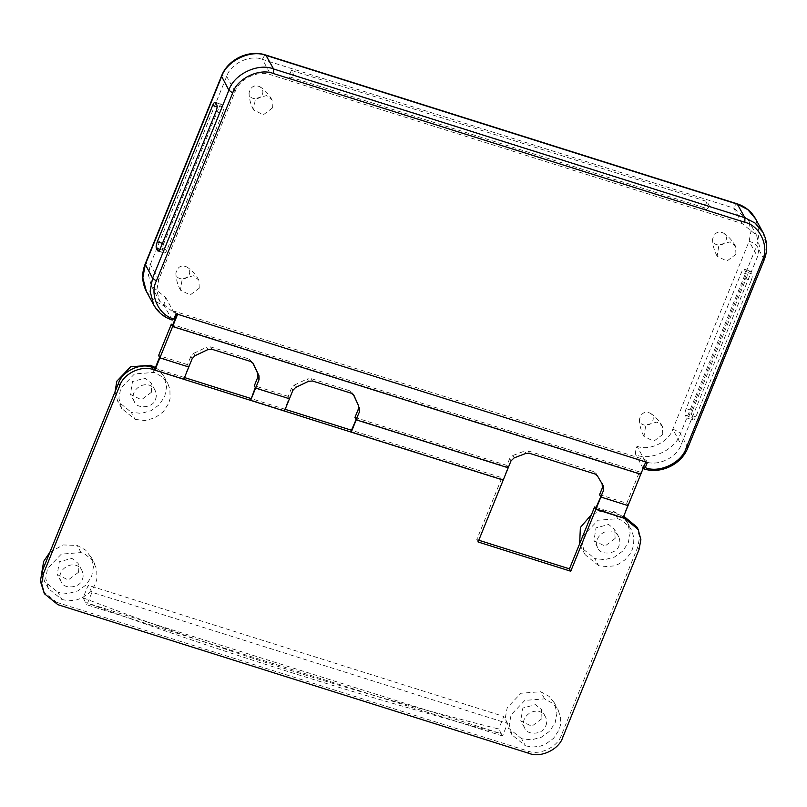 <?xml version="1.0" encoding="UTF-8"?>
<svg xmlns="http://www.w3.org/2000/svg" width="807" height="807" viewBox="0 0 807 807"><rect width="100%" height="100%" fill="white"/><g stroke="black" fill="none" stroke-linecap="round" stroke-linejoin="round"><path stroke-width="0.61" stroke-dasharray="4.04 3.03" d="M502.499 735.964L86.904 604.796L91.988 592.267L507.593 723.425L502.499 735.964L501.298 733.734L85.693 602.567C152.341 627.009 220.331 650.17 289.663 672.049C358.994 693.929 429.536 714.488 501.298 733.734L498.716 728.993C427.821 711.33 357.703 691.559 288.371 669.669C219.04 647.789 150.616 623.841 83.111 597.826L88.205 585.287L503.81 716.455L498.716 728.993M43.074 591.319L56.591 602.304L57.882 604.675M478.783 540.236L476.786 539.611L501.914 477.724L351.448 430.232M285.164 409.32L250.836 398.487M184.51 377.555L155.115 368.274M596.08 507.442L623.74 516.177M56.591 602.304L527.919 751.055C539.348 755.846 557.778 747.08 561.42 735.116L637.762 547.106L639.588 537.25L636.864 527.032M598.673 565.707L585.146 554.722L582.432 544.503L584.248 534.638L598.017 520.233L617.759 518.699L622.247 520.626L629.46 526.85L631.911 530.935L633.848 537.795L633.586 545.038L632.184 549.759L629.864 554.207L624.86 559.957L618.424 564.164L613.613 565.949L603.555 566.736L598.673 565.707L594.789 558.555L604.695 559.654L614.531 557.022L622.822 551.03L628.3 542.617L630.126 533.044L627.392 522.502L622.318 516.238L613.875 511.547L602.98 510.538L591.531 514.503M525.508 745.88L532.862 747.06L540.418 746.122L545.25 744.347L553.541 738.365L559.019 729.952L560.431 725.211L560.694 717.968L558.111 709.827L553.047 703.563L544.594 698.872L524.853 700.405L511.093 714.81L509.267 724.676L511.991 734.895L525.508 745.88L521.635 738.728L531.531 739.827L541.376 737.194L549.668 731.203L555.145 722.79L556.971 713.217L554.227 702.675L549.163 696.411L540.72 691.72L520.979 693.253L507.21 707.658L505.384 717.524L508.107 727.743L521.635 738.728M135.142 419.408L145.038 420.518L154.873 417.875L163.165 411.893L168.643 403.48L170.055 398.739L169.914 389.145L167.735 383.365L162.681 377.101L154.228 372.41L134.487 373.944L120.717 388.349L118.891 398.214L121.615 408.423L135.142 419.408L131.259 412.256L141.154 413.366L151 410.723L159.292 404.741L164.769 396.328L166.595 386.755L163.851 376.213L158.787 369.939L155.418 367.518M61.978 599.581L69.331 600.771L76.887 599.833L81.719 598.048L88.165 593.831L93.168 588.091L95.478 583.653L96.89 578.912L96.759 569.318L92.785 560.754L85.582 554.52L81.063 552.583L61.322 554.116L47.552 568.521L45.737 578.377L48.45 588.596L61.978 599.581L58.104 592.429L68 593.538L77.845 590.895L86.127 584.914L91.605 576.491L93.43 566.928L91.332 557.657L85.633 550.112L77.19 545.431L63.249 544.947L49.903 552.19M478.077 541.981L476.786 539.611M514.17 457.872L512.879 455.491L509.701 458.558L506.907 465.427L508.198 467.798L507.875 467.203L503.205 480.094L501.914 477.724M579.638 543.767L581.272 547.57L594.789 558.555M618.999 545.603C616.962 554.419 599.974 555.68 597.836 547.832C591.45 535.606 611.686 523.602 618.596 536.574C620.089 539.873 620.22 542.879 618.999 545.603M615.116 538.461L614.712 529.422L608.629 524.479L596.02 527.859L593.952 540.68L604.968 546.077L615.116 538.461M545.835 725.775C547.065 723.052 546.934 720.046 545.431 716.747C538.521 703.775 518.286 715.779 524.671 728.005C526.82 735.843 543.807 734.582 545.835 725.775M541.961 718.623L541.558 709.595L535.465 704.652L522.855 708.032L520.787 720.853L531.803 726.25L541.961 718.623M115.048 391.768L117.731 401.271L131.259 412.256M155.469 399.314C156.689 396.59 156.558 393.574 155.065 390.275C148.145 377.313 127.91 389.317 134.305 401.543C136.444 409.381 153.431 408.12 155.469 399.314M151.585 392.162L151.181 383.123L145.099 378.18L132.479 381.57L130.421 394.381L141.427 399.788L151.585 392.162M41.883 571.971L44.577 581.443L58.104 592.429M82.304 579.487C83.535 576.763 83.393 573.747 81.9 570.448C74.99 557.476 54.755 569.48 61.14 581.716C63.279 589.554 80.266 588.293 82.304 579.487M78.43 572.334L78.027 563.296L71.934 558.353L59.325 561.743L57.257 574.554L68.272 579.961L78.43 572.334M507.593 723.425L503.81 716.455M83.111 597.826L86.904 604.796M91.988 592.267L88.205 585.287M194.951 355.736L193.67 353.355L190.916 356.24L187.506 364.623L188.798 366.993L159.574 357.279M183.804 379.29L188.475 366.398M183.482 378.705L154.581 369.576M295.634 387.451L294.343 385.08L291.589 387.955L288.17 396.388L289.451 398.759L255.305 387.491M284.457 411.066L284.135 410.47L289.128 398.174M284.135 410.47L250.311 399.788M507.875 467.203L355.907 419.247M502.882 479.509L350.914 431.543M599.581 494.671L626.736 503.245L628.028 505.616L600.539 496.456M623.034 517.912L627.705 505.021M622.711 517.327L595.546 508.753M645.741 461.987L177.621 314.246M626.736 503.245L639.467 471.913L640.748 474.284L640.425 473.689L645.418 461.392M640.425 473.689L172.305 325.947M353.426 394.653L353.96 395.43M506.907 465.427L354.939 417.461M512.879 455.491L524.631 451.042L525.912 453.413M597.523 476.019L596.242 473.648L593.609 471.581L528.151 450.921L524.631 451.042M596.242 473.648L603.404 486.036M602.486 484.472L602.113 483.655M639.467 471.913L172.829 324.636M187.506 364.623L158.616 355.504M193.67 353.355L206.653 347.181L207.944 349.562M252.813 362.898L249.363 359.105L210.597 346.879L206.653 347.181M288.17 396.388L254.336 385.716M294.343 385.08L307.255 378.937L308.546 381.308M354.081 395.682L352.8 393.312L349.966 390.86L311.209 378.624L307.255 378.937M662.779 434.459L662.416 426.429L657.009 422.041L645.802 425.047L643.966 436.436L653.751 441.237L662.779 434.459M652.742 420.84C653.882 418.076 653.115 415.555 650.432 413.275C644.874 410.934 641.222 412.922 639.477 419.216C638.398 426.197 650.644 427.478 652.742 420.84M272.403 107.997L272.05 99.967L266.633 95.569L255.426 98.575L253.59 109.974L263.375 114.776L272.403 107.997M262.366 94.379C263.516 91.605 262.739 89.083 260.056 86.813C254.508 84.473 250.856 86.45 249.101 92.755C248.031 99.725 260.268 101.016 262.366 94.379M199.248 288.17L198.885 280.14L193.478 275.742L182.261 278.748L180.425 290.147L190.22 294.948L199.248 288.17M189.211 274.551C190.351 271.777 189.584 269.256 186.901 266.986C181.343 264.646 177.691 266.623 175.936 272.927C174.867 279.898 187.113 281.189 189.211 274.551M176.017 313.741L174.736 311.361L174.1 312.934L159.665 301.213L156.77 290.318L158.707 279.797L235.049 91.786C238.943 79.025 258.603 69.674 270.799 74.789L742.117 223.539L756.542 235.261L759.448 246.155L757.501 256.676L681.158 444.677C677.265 457.448 657.614 466.789 645.418 461.685L637.046 446.251C635.593 450.185 635.18 453.06 635.785 454.896C651.027 461.281 675.6 449.6 680.462 433.641L756.805 245.641L759.236 232.487L755.614 218.868M645.418 461.685L646.054 460.111L174.736 311.361M647.345 462.492L646.054 460.111M762.928 232.355L766.549 245.974L764.128 259.128L687.786 447.128C682.914 463.087 658.351 474.768 643.108 468.373L643.129 468.423M643.108 468.373L635.785 454.896M744.8 278.465L751.196 280.483L695.846 416.795C694.635 419.509 693.677 420.487 692.971 419.711L686.908 417.996L692.971 419.711L691.579 417.138L685.183 415.121C684.729 413.749 685.042 411.59 686.132 408.645L741.482 272.342C742.692 269.619 743.651 268.65 744.347 269.417L745.749 271.989C746.203 273.361 745.89 275.52 744.8 278.465L689.45 414.778C688.24 417.491 687.282 418.47 686.586 417.693L685.183 415.121M751.196 280.483C752.285 277.537 752.598 275.379 752.134 274.007L745.749 271.989M686.132 408.645L692.517 410.662L747.867 274.36C749.078 271.636 750.036 270.668 750.742 271.434L744.024 269.114L750.742 271.434L752.134 274.007M692.517 410.662C691.428 413.608 691.115 415.766 691.579 417.138M146.43 291.498L154.298 300.799L164.467 306.146L172.224 320.036M164.467 306.146C163.851 304.31 164.275 301.435 165.728 297.501L151.302 285.779L148.397 274.884L150.344 264.363L226.676 76.362C230.57 63.602 250.231 54.251 262.426 59.365C264.04 55.733 265.321 54.432 266.26 55.471M174.1 312.934L165.728 297.501M742.117 223.539L733.745 208.115L262.426 59.365L270.799 74.789M291.388 70.35L706.993 201.508L709.565 206.259L293.97 75.091L291.388 70.35L288.845 76.615L290.137 78.985L293.97 75.091M737.578 204.221C736.64 203.182 735.359 204.484 733.745 208.115L748.17 219.827L751.075 230.721L749.128 241.243L672.786 429.253C668.892 442.014 649.242 451.365 637.046 446.251M215.963 111.568L222.359 113.585C223.448 110.64 223.761 108.471 223.297 107.099L221.572 104.234L215.187 102.217M222.359 113.585L167.009 249.888L160.613 247.87M162.449 243.371L163.68 243.754C162.59 246.71 162.278 248.869 162.742 250.241L164.457 253.116L158.071 251.098M157.738 250.785L164.134 252.803C164.84 253.58 165.798 252.611 167.009 249.888M163.68 243.754L219.03 107.452L217.123 106.857M215.509 102.519L221.905 104.537C221.199 103.76 220.24 104.728 219.03 107.452M735.944 254.286L735.581 246.256L730.174 241.868L718.956 244.874L717.12 256.263L726.905 261.065L735.944 254.286M706.993 201.508L704.45 207.782L705.732 210.153L290.137 78.985M705.732 210.153L709.565 206.259M704.45 207.782L288.845 76.615M725.907 240.668C727.046 237.904 726.28 235.382 723.597 233.102C718.038 230.762 714.387 232.749 712.631 239.043C711.562 246.024 723.798 247.305 725.907 240.668M527.919 751.055L529.2 753.425M561.42 735.116L562.711 737.487M637.762 547.106L639.053 549.486M617.759 518.699L613.875 511.547M544.594 698.872L540.72 691.72M154.228 372.41L151.343 367.094M81.063 552.583L77.19 545.431M312.491 381.005L311.209 378.624M349.966 390.86L351.257 393.231M211.888 349.249L210.597 346.879M249.363 359.105L250.654 361.486M529.432 453.292L528.151 450.921M593.609 471.581L594.9 473.951M190.916 356.24L192.197 358.611M291.589 387.955L292.88 390.336M509.701 458.558L510.992 460.928M764.219 259.743L756.805 245.641C755.624 244.077 753.062 242.614 749.128 241.243L757.501 256.676M687.877 447.744L680.462 433.641C679.282 432.088 676.72 430.615 672.786 429.253L681.158 444.677M171.78 319.622L161.612 314.276L153.754 304.975M158.707 279.797L150.344 264.363C146.571 263.304 144.867 263.415 145.24 264.726M235.049 91.786L226.676 76.362C222.914 75.293 221.209 75.414 221.582 76.715M162.742 250.241L159.917 249.353M223.297 107.099L216.901 105.081M747.867 274.36L741.482 272.342M695.846 416.795L689.45 414.778M585.146 554.722L581.272 547.57M597.836 547.832L593.952 540.68M618.596 536.574L614.712 529.422M627.392 522.502L631.266 529.654M511.991 734.895L508.107 727.743M545.431 716.747L541.558 709.595M524.671 728.005L520.797 720.853M554.227 702.675L558.111 709.827M121.615 408.423L117.731 401.271M155.065 390.275L151.181 383.123M134.305 401.543L130.421 394.391M163.851 376.213L167.735 383.365M48.45 588.596L44.577 581.443M81.9 570.448L78.027 563.296M61.14 581.716L57.257 574.564M90.697 556.386L94.57 563.538M603.475 486.167L602.183 483.786M662.416 426.429C659.248 420.75 655.254 416.372 650.432 413.275M643.966 436.446C640.929 430.686 639.437 424.946 639.477 419.226M272.05 99.967C268.872 94.288 264.878 89.9 260.056 86.813M253.59 109.974C250.563 104.224 249.06 98.484 249.101 92.755M198.885 280.14C195.718 274.461 191.723 270.073 186.901 266.986M180.435 290.147C177.399 284.397 175.906 278.657 175.936 272.927M748.17 219.827L756.542 235.261M151.302 285.779L159.665 301.213M735.581 246.256C732.413 240.577 728.408 236.199 723.597 233.102M717.13 256.273C714.094 250.513 712.601 244.773 712.631 239.054"/><path stroke-width="1.21" d="M155.115 368.274L152.019 367.296C140.589 362.504 122.16 371.27 118.508 383.234L42.176 571.235L40.35 581.101L44.355 593.69L41.641 583.471L43.457 573.616L119.799 385.605C123.451 373.641 141.881 364.875 153.31 369.667L503.205 480.094L508.198 467.798L356.23 419.842L508.198 467.798L510.992 460.928L514.17 457.872L525.912 453.413L529.432 453.292L594.9 473.951L597.523 476.019L603.475 486.167M351.448 430.232L285.164 409.32M250.836 398.487L184.51 377.555M596.08 507.442L594.588 506.967L569.46 568.854L478.783 540.236M569.46 568.854L570.741 571.225L595.869 509.348L624.628 518.417L638.155 529.402L636.864 527.032L623.74 516.177M638.155 529.402L640.879 539.621L639.053 549.486L562.711 737.487C559.059 749.451 540.629 758.217 529.2 753.425L57.882 604.675L44.355 593.69M570.741 571.225L478.077 541.981L503.205 480.094L351.237 432.138L356.23 419.842L354.939 417.461L358.379 408.988L358.328 405.215L353.426 394.653M594.588 506.967L595.869 509.348L600.862 497.041L628.028 505.616L645.741 461.987L177.621 314.246L172.627 326.542L640.748 474.284L172.627 326.542L159.897 357.874L188.798 366.993L159.897 357.874L158.616 355.504L171.336 324.172L172.829 324.636M591.531 514.503L580.374 527.485L579.638 543.767M155.418 367.518L150.344 365.258L130.603 366.792L116.833 381.197L115.048 391.768M49.903 552.19L43.679 561.369L41.883 571.971M154.904 370.171L159.897 357.874L159.574 357.279L154.581 369.576L154.904 370.171L183.804 379.29L192.197 358.611L194.951 355.736L207.944 349.562L211.888 349.249L250.654 361.486L253.216 363.443M257.726 373.47L259.007 375.84L259.067 379.613L255.627 388.086L255.305 387.491L250.624 400.383L255.627 388.086L289.451 398.759L255.627 388.086L254.336 385.716L257.776 377.232L257.726 373.47L252.813 362.898M250.624 400.383L284.457 411.066L292.88 390.336L295.634 387.451L308.546 381.308L312.491 381.005L351.257 393.231L353.819 395.188M351.237 432.138L350.914 431.543L359.67 411.358L358.379 408.988M603.404 486.036L603.656 490.182L595.546 508.753L623.034 517.912L628.028 505.616L600.862 497.041L599.581 494.671L602.365 487.801L602.113 483.655M171.336 324.172L172.627 326.542L172.305 325.947L177.298 313.651M358.328 405.215L353.96 395.43M359.619 407.596L359.67 411.358M253.358 363.685L259.007 375.84M171.78 319.622L173.929 318.896L176.017 313.741L647.345 462.492L645.247 467.646L643.108 468.373M643.129 468.423L643.542 468.786C660.469 474.577 681.512 464.56 687.877 447.744L764.219 259.743C767.881 250.271 767.447 241.142 762.928 232.355L755.614 218.868L747.746 209.568L737.578 204.221L266.26 55.471C251.017 49.076 226.444 60.767 221.582 76.715L145.24 264.726L142.809 277.87L146.43 291.498C141.911 282.692 141.477 273.563 145.139 264.111L152.553 278.203L228.895 90.202L221.481 76.1C227.826 59.294 248.919 49.267 265.816 55.058L273.573 68.958L744.891 217.708L737.144 203.808C745.315 206.491 751.478 211.505 755.614 218.868M173.929 318.896C158.939 315.618 149.265 294.777 156.336 281.007L232.678 93.007C237.127 78.41 259.602 67.727 273.543 73.568L744.861 222.318C759.841 225.607 769.515 246.438 762.454 260.207L686.111 448.208C681.663 462.804 659.188 473.497 645.247 467.646M159.917 249.353L156.346 248.223L158.515 251.038M156.346 248.223C155.882 246.851 156.205 244.692 157.294 241.737L212.634 105.435C213.855 102.711 214.813 101.743 215.509 102.519L215.187 102.217M158.071 251.098L157.738 250.785C158.444 251.562 159.403 250.594 160.613 247.87L215.963 111.568C217.053 108.622 217.365 106.453 216.901 105.081L215.509 102.519M42.176 571.235L43.457 573.616M118.508 383.234L119.799 385.605M624.628 518.417L623.347 516.046M152.019 367.296L153.31 369.667M151.343 367.094L150.344 365.258M259.067 379.613L257.776 377.232M603.656 490.182L602.365 487.801M744.861 222.318L744.891 217.708L755.059 223.055L762.928 232.355M146.43 291.498L153.754 304.975L150.122 291.357L152.553 278.203L156.336 281.007M232.678 93.007L228.895 90.202C233.758 74.244 258.331 62.563 273.573 68.958L273.543 73.568M764.128 259.128L762.454 260.207M687.786 447.128L686.111 448.208M157.294 241.737L162.449 243.371M217.123 106.857L212.634 105.435M145.139 264.111L221.481 76.1M737.144 203.808L265.816 55.058M153.754 304.975C157.879 312.329 164.033 317.353 172.224 320.036"/></g></svg>

